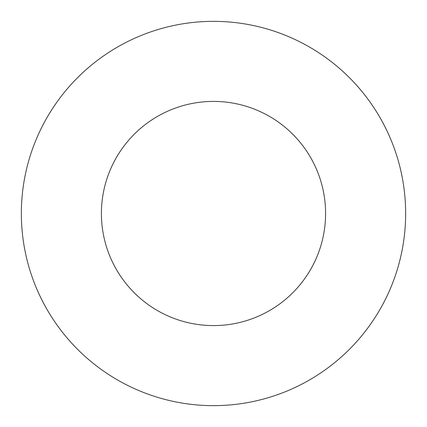 <?xml version="1.0" encoding="UTF-8"?>
<svg xmlns="http://www.w3.org/2000/svg" width="427" height="427" viewBox="0 0 427 427"><rect width="100%" height="100%" fill="white"/><g stroke="black" fill="none" stroke-linecap="round" stroke-linejoin="round"><path stroke-width="0.64" d="M325.587 213.5A112.087 112.087 0 0 1 157.456 310.573A112.087 112.087 0 0 1 157.456 116.427A112.087 112.087 0 0 1 325.587 213.5M405.65 213.5A192.15 192.15 0 0 1 117.425 379.907A192.15 192.15 0 0 1 117.425 47.093A192.15 192.15 0 0 1 405.65 213.5"/></g></svg>
